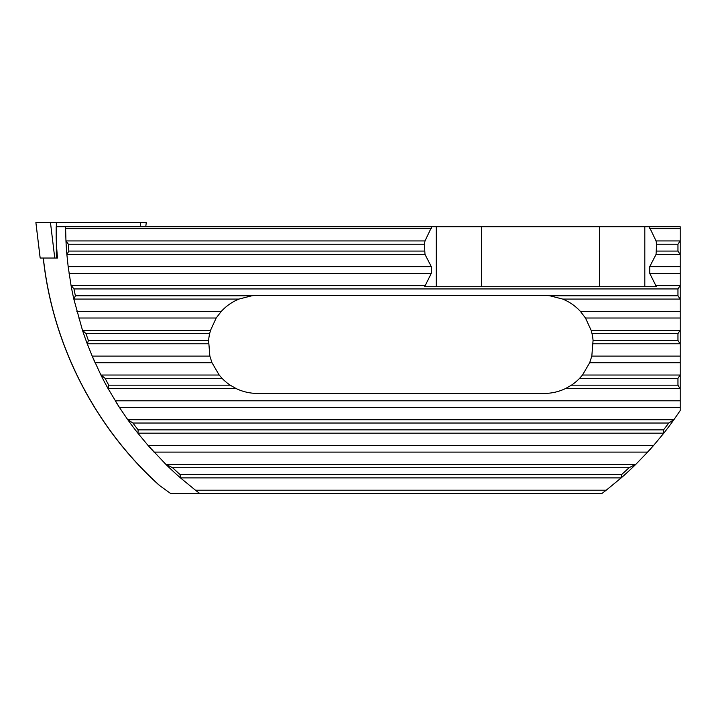<?xml version="1.0" encoding="UTF-8"?>
<svg xmlns="http://www.w3.org/2000/svg" width="716" height="716" viewBox="0 0 716 716"><rect width="100%" height="100%" fill="white"/><g stroke="black" fill="none" stroke-linecap="round" stroke-linejoin="round"><path stroke-width="1.07" d="M647.649 452.109L635.853 464.308A335.24 335.24 0 0 1 621.067 477.993L606.228 490.2L195.441 490.2L199.692 493.431A335.24 335.24 0 0 1 195.441 490.2L180.602 477.993A335.24 335.24 0 0 1 165.817 464.308L148.105 445.495A335.24 335.24 0 0 0 154.021 452.109L647.649 452.109L649.958 449.567A335.24 335.24 0 0 0 653.565 445.495L663.705 433.296A335.24 335.24 0 0 0 673.98 419.612L668.735 423.031A333.003 333.003 0 0 1 663.553 429.877L663.705 433.296M43.372 258.252C52.68 344.897 94.942 427.55 160.053 485.887L170.533 493.431L601.977 493.431L606.228 490.2M649.958 449.567L653.565 445.495L148.105 445.495L137.973 433.296A335.24 335.24 0 0 1 127.69 419.612L119.411 407.404A335.24 335.24 0 0 1 115.24 400.799L680.2 400.799L680.2 410.554L673.98 419.612M40.177 258.029L35.89 222.569L40.15 258.029L57.513 258.029A344.888 344.888 0 0 1 56.188 237.909L56.179 226.739L65.603 226.739A335.24 335.24 0 0 0 65.612 228.619L65.603 226.739L680.2 226.739L680.2 240.818L677.962 244.237L677.962 251.083L680.2 254.502L680.2 240.818M680.2 407.404L119.411 407.404L108.089 388.6A335.24 335.24 0 0 1 100.858 374.907L92.194 356.103A335.24 335.24 0 0 0 95.076 362.708L211.981 362.708L219.177 375.032L222.067 378.334A48.983 48.983 0 0 0 230.23 385.172L235.985 388.475C242.76 391.741 249.911 393.397 257.429 393.424L544.241 393.424C551.768 393.397 558.91 391.741 565.685 388.475L680.2 388.6L680.2 254.502M43.291 258.333C52.545 344.369 94.288 426.468 158.63 484.723L160.053 485.887M211.981 362.708L209.851 356.103L92.194 356.103L87.298 343.904A335.24 335.24 0 0 1 82.456 330.21L73.855 299.199A335.24 335.24 0 0 1 71.063 285.514L68.172 266.701L431.327 266.701L431.327 273.315L424.642 286.704L656.393 286.704L649.716 273.315L680.2 273.315M431.327 266.701L424.982 254.386L424.445 244.237L424.982 240.934L431.784 226.739M431.327 228.619L65.612 228.619L65.962 240.818L68.378 244.237A333.003 333.003 0 0 0 68.834 251.083L66.874 254.502L68.172 266.701M71.063 285.514L424.982 285.63M66.874 254.502A335.24 335.24 0 0 1 65.962 240.818M680.2 400.799L680.2 388.6M73.855 299.199L75.386 295.78A333.003 333.003 0 0 1 73.981 288.933L71.314 285.63M680.2 285.514L677.962 288.933L677.962 295.78L680.2 299.199M87.298 343.904L88.408 340.476A333.003 333.003 0 0 1 85.965 333.638L82.456 330.21M108.089 388.6L108.751 385.172A333.003 333.003 0 0 1 105.109 378.334L100.858 374.907M137.973 433.296L138.125 429.877A333.003 333.003 0 0 1 132.934 423.031L127.69 419.612M180.602 477.993L180.092 474.574A333.003 333.003 0 0 1 172.601 467.727L165.817 464.308M680.2 330.21L677.962 333.638L677.962 340.476L680.2 343.904M680.2 374.907L677.962 378.334L677.962 385.172L679.967 388.475M635.853 464.308L629.069 467.727A333.003 333.003 0 0 1 621.577 474.574L621.067 477.993M209.851 356.103L208.607 340.476A48.983 48.983 0 0 1 209.654 333.638L210.522 330.336L216.187 318.011L221.271 311.406C226.247 305.992 232.136 301.884 238.938 299.082L251.853 295.78A48.983 48.983 0 0 1 257.429 295.457L544.241 295.457A48.983 48.983 0 0 1 549.825 295.78L562.731 299.082C569.533 301.884 575.422 305.992 580.408 311.406L680.2 311.406M565.685 388.475L571.449 385.172A48.983 48.983 0 0 0 579.602 378.334L582.502 375.032L589.689 362.708L591.819 356.103L593.063 340.476A48.983 48.983 0 0 0 592.016 333.638L591.148 330.336L585.482 318.011L580.408 311.406M649.251 226.739L656.053 240.934L656.59 244.237L656.053 254.386L649.716 266.701L649.716 273.315M481.626 286.704L481.626 226.739M599.408 226.739L599.408 286.704M644.812 286.704L644.812 226.739M436.223 226.739L436.223 286.704M653.466 445.495A335.24 335.24 0 0 1 647.55 452.109M35.89 222.569L146.27 222.569L145.76 226.739M69.058 273.315L431.327 273.315M67.098 254.386L424.982 254.386M68.834 251.083L424.445 251.083M68.378 244.237L424.445 244.237M66.194 240.934L424.982 240.934M649.716 266.701L680.2 266.701M656.053 254.386L679.967 254.386M656.053 285.63L679.967 285.63M656.59 251.083L677.962 251.083M656.59 244.237L677.962 244.237M75.386 295.78L251.853 295.78M549.825 295.78L677.962 295.78M73.981 288.933L677.962 288.933M656.053 240.934L679.967 240.934M649.716 228.619L680.2 228.619M128.057 419.728L673.613 419.728M138.17 433.18L663.499 433.18M166.264 464.424L635.405 464.424M180.817 477.876L620.853 477.876M74.07 299.082L238.938 299.082M562.731 299.082L679.967 299.082M88.408 340.476L208.607 340.476M85.965 333.638L209.654 333.638M592.016 333.638L677.962 333.638M593.063 340.476L677.962 340.476M82.734 330.336L210.522 330.336M591.148 330.336L679.967 330.336M78.688 318.011L216.187 318.011M585.482 318.011L680.2 318.011M76.863 311.406L221.271 311.406M87.504 343.778L208.454 343.778M593.224 343.778L679.967 343.778M108.751 385.172L230.23 385.172M105.109 378.334L222.067 378.334M579.602 378.334L677.962 378.334M571.449 385.172L677.962 385.172M101.18 375.032L219.177 375.032M582.502 375.032L679.967 375.032M589.689 362.708L680.2 362.708M591.819 356.103L680.2 356.103M108.286 388.475L235.985 388.475M138.125 429.877L663.553 429.877M132.934 423.031L668.735 423.031M180.092 474.574L621.577 474.574M172.601 467.727L629.069 467.727M140.309 226.739L140.309 222.569M56.34 258.029L56.34 241.623M56.34 226.739L56.34 222.569M54.756 258.029L50.469 222.569"/></g></svg>
